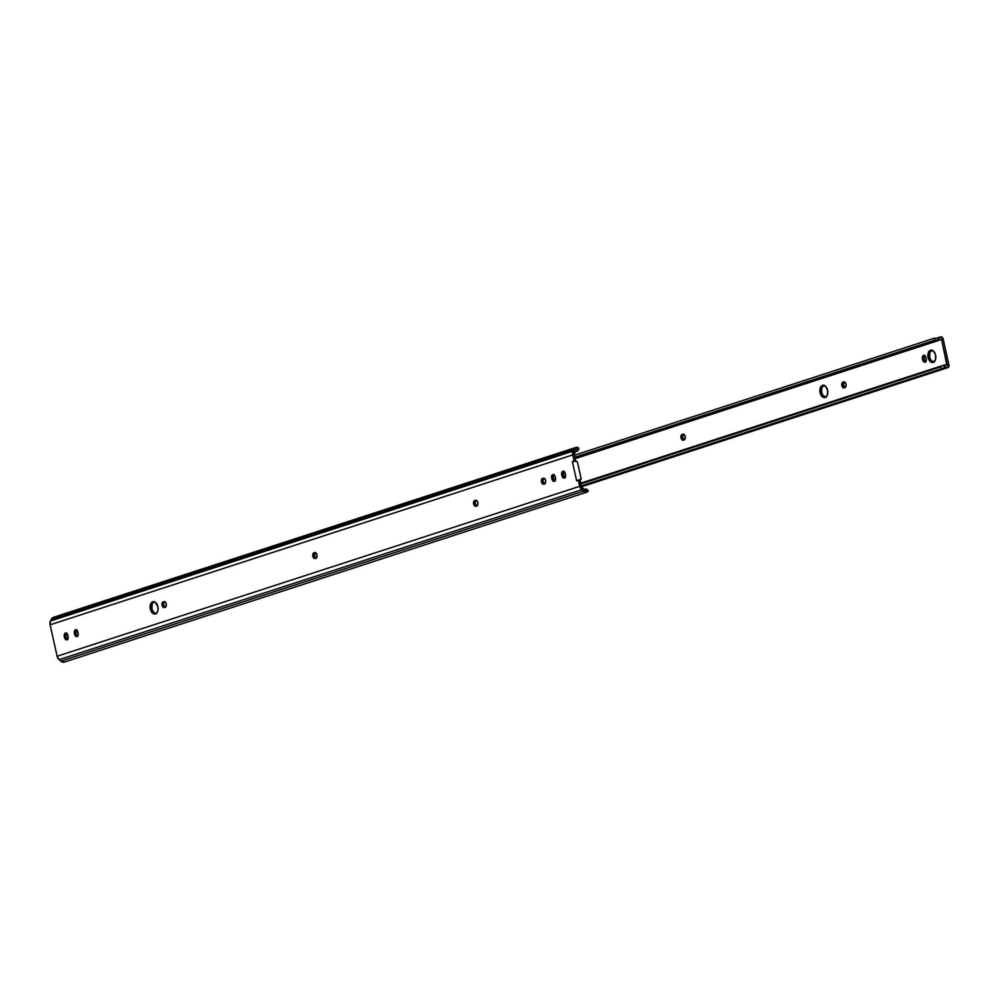 <?xml version="1.0" encoding="UTF-8"?>
<svg xmlns="http://www.w3.org/2000/svg" width="999" height="999" viewBox="0 0 999 999"><rect width="100%" height="100%" fill="white"/><g stroke="black" fill="none" stroke-linecap="round" stroke-linejoin="round"><path stroke-width="1.5" d="M162.063 605.269A2.947 1.861 81 0 1 163.199 601.823L164.935 601.785L166.259 603.908L165.996 606.543L164.485 607.554L163.037 607.117L161.975 604.695L162.325 602.634L163.836 601.623A2.947 1.861 81 0 1 164.023 601.573A2.947 1.861 81 0 1 166.284 604.045A2.947 1.861 81 0 1 165.122 607.342L164.485 607.554A2.947 1.861 81 0 1 164.298 607.592A2.947 1.861 81 0 1 162.063 605.269L163.674 605.019L162.063 605.269M164.648 601.635A2.947 1.861 -99 0 0 163.674 605.019L165.359 607.305M312.824 556.243A2.947 1.861 81 0 1 313.961 552.809L315.696 552.759L316.858 554.333L316.945 557.08L315.871 558.329L314.148 558.379L312.824 556.243L313.074 553.608L314.598 552.597A2.947 1.861 81 0 1 314.772 552.559A2.947 1.861 81 0 1 317.045 555.032A2.947 1.861 81 0 1 315.871 558.329L315.247 558.528A2.947 1.861 81 0 1 315.06 558.578A2.947 1.861 81 0 1 312.824 556.243L314.423 555.993L312.824 556.243M315.397 552.622A2.947 1.861 -99 0 0 314.423 555.993L316.109 558.279M473.626 503.958A2.947 1.861 81 0 1 474.762 500.524L476.498 500.474L477.659 502.047L477.872 504.283L476.685 506.043L474.95 506.081L473.626 503.958L473.888 501.323L475.399 500.312A2.947 1.861 81 0 1 475.586 500.274A2.947 1.861 81 0 1 477.847 502.747A2.947 1.861 81 0 1 476.685 506.043L476.048 506.243A2.947 1.861 81 0 1 475.861 506.293A2.947 1.861 81 0 1 473.626 503.958L475.237 503.708L473.626 503.958M476.211 500.337A2.947 1.861 -99 0 0 475.237 503.708L476.923 505.993M154.358 601.56L152.098 604.195L151.96 608.828L150.35 609.078A6.219 3.921 81 0 1 153.147 601.71A6.219 3.921 81 0 1 157.867 606.63L157.992 610.202L156.793 612.974L154.708 614.023L152.41 612.999L150.162 607.879L151.423 602.734L153.521 601.685L155.07 602.147L157.867 606.63A6.219 3.921 81 0 1 155.082 613.998A6.219 3.921 81 0 1 150.35 609.078L151.96 608.828A6.219 3.921 -99 0 0 155.856 613.736M541.446 481.905A2.947 1.861 81 0 1 542.594 478.471L544.318 478.421L545.479 479.995L545.704 482.23L544.505 483.991L542.769 484.028L541.446 481.905L541.708 479.27L543.219 478.259A2.947 1.861 81 0 1 543.406 478.221A2.947 1.861 81 0 1 545.666 480.694A2.947 1.861 81 0 1 544.505 483.991L543.868 484.19A2.947 1.861 81 0 1 543.693 484.24A2.947 1.861 81 0 1 541.446 481.905L543.056 481.655L541.446 481.905M544.03 478.284A2.947 1.861 -99 0 0 543.056 481.655L544.742 483.941M573.239 461.513L573.888 460.227L572.714 454.895L50.1 624.825L57.118 656.243L579.745 486.313L578.421 480.744L576.623 480.706L572.352 461.613L573.239 461.513L572.352 461.613L576.623 480.706L577.434 480.269A1.311 0.824 81 0 1 578.608 481.243L581.043 489.035L585.289 492.182L587.2 492.057L584.765 489.947A3.109 2.398 -108 0 1 584.228 489.572L581.518 486.65L580.207 480.994L581.343 486.051A3.134 2.423 -108 0 0 582.529 488.111L584.228 489.572L585.564 489.11L584.203 489.56A3.109 2.398 -108 0 0 584.765 489.947L586.788 489.747L584.765 489.947L586.738 489.323L585.564 489.11A3.921 1.536 130.9 0 1 586.613 489.185A3.921 1.536 130.9 0 1 586.738 489.323L586.401 490.122L584.765 489.947L587.2 492.057A5.207 4.021 -108 0 1 587.037 492.107A5.207 4.021 -108 0 1 583.416 491.183L60.789 661.126A5.207 4.021 72 0 0 64.423 662.05A5.207 4.021 72 0 0 64.585 661.987L60.789 661.126L583.416 491.183L581.718 489.722L59.091 659.652L60.789 661.126L59.091 659.652L581.718 489.722A5.232 4.033 -108 0 1 579.745 486.313L57.118 656.243A5.232 4.033 72 0 0 59.091 659.652L57.118 656.243L50.1 624.825L572.714 454.895L573.851 459.952L575.449 459.702L574.85 461.251A1.311 0.824 -99 0 0 575.449 459.702L574.325 454.632L575.449 459.702L573.851 459.952A1.311 0.824 81 0 1 573.239 461.513L574.862 461.251L573.276 461.501M564.16 471.228L563.361 474.513L561.75 474.762L562.262 471.753L563.985 471.478L565.546 474.625L565.284 477.26L563.299 477.909L561.75 474.762A2.947 1.861 81 0 1 563.074 471.278A2.947 1.861 81 0 1 565.309 473.601L565.546 474.625A2.947 1.861 81 0 1 564.223 478.109A2.947 1.861 81 0 1 561.975 475.774L563.586 475.524L565.272 477.809M76.748 629.72L75.949 632.991L74.251 632.679L75.15 629.969L76.935 630.232L78.222 633.678L77.622 636.113L75.549 636.113L74.351 633.241A2.947 1.861 81 0 1 75.662 629.757A2.947 1.861 81 0 1 77.91 632.08L78.134 633.104A2.947 1.861 81 0 1 76.811 636.588A2.947 1.861 81 0 1 74.575 634.265L76.174 634.003L77.872 636.301M66.708 632.979L65.897 636.263L64.298 636.513A2.947 1.861 81 0 1 65.622 633.029A2.947 1.861 81 0 1 67.857 635.352L68.144 638.061L66.945 639.81L65.172 639.023L64.298 636.513L64.361 634.315L65.797 633.016L67.195 633.865L68.082 636.375A2.947 1.861 81 0 1 66.758 639.86A2.947 1.861 81 0 1 64.523 637.524L66.121 637.275L67.82 639.56M554.108 474.5L553.309 477.772L551.698 478.034A2.947 1.861 81 0 1 553.021 474.537A2.947 1.861 81 0 1 555.257 476.873L555.544 479.582L554.682 481.168L553.246 481.168L551.923 479.045L551.648 476.336L552.847 474.587L554.607 475.374L555.494 477.884A2.947 1.861 81 0 1 554.17 481.381A2.947 1.861 81 0 1 551.923 479.045L553.533 478.796L555.219 481.081M579.045 480.019L580.207 480.994L578.608 481.243L580.207 480.994A1.311 0.824 -99 0 0 579.045 480.019L577.797 480.207M563.923 471.441A2.947 1.861 -99 0 0 563.361 474.513L563.586 475.524A2.947 1.861 -99 0 0 564.972 477.684M164.81 601.573L163.736 602.822L163.674 605.019A2.947 1.861 -99 0 0 165.285 607.28M76.511 629.919A2.947 1.861 -99 0 0 75.949 632.991L76.174 634.003A2.947 1.861 -99 0 0 77.572 636.176M66.458 633.191A2.947 1.861 -99 0 0 65.897 636.263L66.121 637.275A2.947 1.861 -99 0 0 67.52 639.435M315.559 552.547L314.423 555.993A2.947 1.861 -99 0 0 316.046 558.254M476.373 500.262L475.299 501.51L475.237 503.708A2.947 1.861 -99 0 0 476.848 505.969M153.958 601.723A6.219 3.921 -99 0 0 151.96 608.828L153.334 611.975L156.306 613.773M544.193 478.209L543.119 479.458L543.056 481.655A2.947 1.861 -99 0 0 544.667 483.916M553.871 474.712A2.947 1.861 -99 0 0 553.309 477.772L553.533 478.796A2.947 1.861 -99 0 0 554.92 480.956M577.884 450.661A3.921 1.973 26.6 0 1 577.11 451.261L574.7 452.048L577.996 450.237A3.921 1.973 26.6 0 1 577.884 450.661L578.696 449.038A3.921 1.973 -153.4 0 0 578.808 448.613L577.185 447.265L575.836 449.975A3.109 2.398 -108 0 0 575.486 450.487L574.537 452.36A3.134 2.423 -108 0 0 574.325 454.632L575.486 450.487A3.109 2.398 -108 0 1 575.836 449.975L577.185 447.265L574.025 449.225L572.714 454.895A5.232 4.033 -108 0 1 573.089 451.098L50.462 621.041A5.232 4.033 72 0 0 50.1 624.825L50.462 621.041L573.089 451.098L574.025 449.225L51.411 619.155L50.462 621.041L51.411 619.155L574.025 449.225A5.207 4.021 -108 0 1 576.036 447.415A5.207 4.021 -108 0 1 577.185 447.265L578.721 448.126L577.922 449.65M587.025 490.372L588.286 490.934L587.2 492.057L588.186 490.584A3.921 1.536 -49.1 0 0 588.074 490.447L586.613 489.185M576.036 447.415L53.422 617.345A5.207 4.021 72 0 0 51.411 619.155L52.735 617.657L55.345 617.295M577.996 450.237L575.149 451.161L577.996 450.237M579.657 480.069L581.093 478.434L577.497 462.375L576.685 461.313L574.25 461.351L576.298 461.251A1.311 1.011 -108 0 1 577.497 462.375L581.093 478.434A1.311 1.011 -108 0 1 580.494 479.845L579.657 480.069M579.707 480.094L580.456 479.857L579.707 480.094M580.494 479.845A1.311 1.011 -108 0 1 580.456 479.857L579.233 480.257M65.247 661.65L64.585 661.987M553.533 478.796L551.923 479.045L551.698 478.034L553.309 477.772L553.533 478.796M66.121 637.275L64.523 637.524L64.298 636.513L65.897 636.263L66.121 637.275M76.174 634.003L74.575 634.265L74.351 633.241L75.949 632.991L76.174 634.003M563.586 475.524L561.975 475.774L561.75 474.762L563.361 474.513L563.586 475.524M933.203 362.35A6.219 3.921 81 0 1 932.829 362.45A6.219 3.921 81 0 1 928.034 357.23A6.219 3.921 81 0 1 930.506 350.262L933.553 351.161L935.613 355.082L935.464 359.715L933.203 362.35L930.156 361.451L928.096 357.53L928.246 352.897L930.506 350.262A6.219 3.921 81 0 1 930.893 350.162A6.219 3.921 81 0 1 935.676 355.394A6.219 3.921 81 0 1 933.203 362.35M931.705 350.174A6.219 3.921 -99 0 0 929.582 356.668A6.219 3.921 -99 0 0 933.603 362.187M825.186 397.477A6.219 3.921 81 0 1 824.799 397.565A6.219 3.921 81 0 1 820.017 392.345A6.219 3.921 81 0 1 822.477 385.389L825.536 386.288L827.597 390.209L827.447 394.842L825.186 397.477L822.127 396.566L820.079 392.657L820.216 388.024L822.477 385.389A6.219 3.921 81 0 1 822.864 385.289A6.219 3.921 81 0 1 827.659 390.509A6.219 3.921 81 0 1 825.186 397.477M823.688 385.302A6.219 3.921 -99 0 0 821.565 391.783A6.219 3.921 -99 0 0 825.586 397.315M924.849 355.294L924.05 358.566L922.439 358.816A2.947 1.861 81 0 1 923.588 355.382A2.947 1.861 81 0 1 923.763 355.332A2.947 1.861 81 0 1 926.011 357.667L926.285 360.364L925.086 362.125L923.326 361.338L922.439 358.816L922.701 356.181L923.938 355.319L925.349 356.168L926.235 358.678A2.947 1.861 81 0 1 924.912 362.162A2.947 1.861 81 0 1 922.676 359.84L924.275 359.59L925.961 361.875M946.927 365.497L941.508 339.073L940.833 339.298L941.508 339.073L947.377 365.347L944.092 365.06A5.207 4.021 -108 0 1 947.102 365.609L946.927 365.497M682.167 434.415L683.903 434.378L685.227 436.501L684.964 439.135L683.453 440.147L682.005 439.722L680.943 437.3L681.293 435.227L682.804 434.215A2.947 1.861 81 0 1 682.991 434.165A2.947 1.861 81 0 1 685.252 436.638A2.947 1.861 81 0 1 684.09 439.947L683.453 440.147A2.947 1.861 81 0 1 683.266 440.197A2.947 1.861 81 0 1 681.006 437.724A2.947 1.861 81 0 1 682.167 434.415L683.516 434.203L682.167 434.415M843.606 381.93L845.379 382.717L846.128 384.777L845.529 387.212L843.893 387.924L841.745 385.002L842.095 382.942L843.606 381.93A2.947 1.861 81 0 1 843.793 381.88A2.947 1.861 81 0 1 846.066 384.353A2.947 1.861 81 0 1 844.892 387.649L844.255 387.862A2.947 1.861 81 0 1 844.08 387.899A2.947 1.861 81 0 1 841.807 385.427A2.947 1.861 81 0 1 842.981 382.13L843.606 381.93M937.487 338.199L939.809 337.45A2.36 1.823 -108 0 1 943.106 338.823L948.975 365.097A2.36 1.823 -108 0 1 946.503 367.395L581.356 486.126L946.503 367.395L948.014 367.582L948.975 365.097L943.106 338.823L941.657 336.938L939.809 337.45A3.109 2.398 -108 0 1 938.81 338.199A3.109 2.398 -108 0 1 938.111 338.286L934.315 338.211L574.45 455.219L934.315 338.211L938.111 338.286L938.573 340.347L934.764 340.172L574.887 457.192L934.764 340.172L934.315 338.211L934.764 340.172L939.31 340.234L941.133 338.923A5.207 4.021 -108 0 1 939.46 340.197A5.207 4.021 -108 0 1 938.573 340.347L938.111 338.286L939.809 337.45L937.487 338.199M932.104 350.012L929.844 352.647L929.694 357.28L931.08 360.427L934.053 362.225M683.778 434.165L682.542 437.038L684.327 439.897M824.088 385.127L821.827 387.762L821.678 392.395L823.064 395.554L826.036 397.34M924.612 355.494A2.947 1.861 -99 0 0 924.05 358.566L924.275 359.59A2.947 1.861 -99 0 0 925.661 361.75M844.58 381.88L843.356 384.752L845.129 387.612M943.68 365.222L940.733 366.895L941.17 368.868L943.019 368.369L581.331 485.976L943.019 368.369L944.554 367.12A3.109 2.398 -108 0 1 944.654 367.083A3.109 2.398 -108 0 1 946.503 367.395L944.554 367.12L944.092 365.06L944.554 367.12L943.019 368.369L581.306 485.876L941.17 368.868L940.733 366.895L580.869 483.903L940.733 366.895L944.092 365.06M844.33 381.918L842.981 382.13L844.33 381.918M844.417 381.943A2.947 1.861 -99 0 0 843.356 384.84A2.947 1.861 -99 0 0 845.054 387.587M924.275 359.59L922.676 359.84L922.439 358.816L924.05 358.566L924.275 359.59M683.603 434.24A2.947 1.861 -99 0 0 682.554 437.125A2.947 1.861 -99 0 0 684.253 439.872M587.037 492.107L64.423 662.05M577.609 480.207L579.22 479.957M936.962 338.049L940.571 336.875M581.568 486.738L947.901 367.62M580.706 483.216L944.005 365.097M939.447 340.197L575.212 458.628"/></g></svg>
